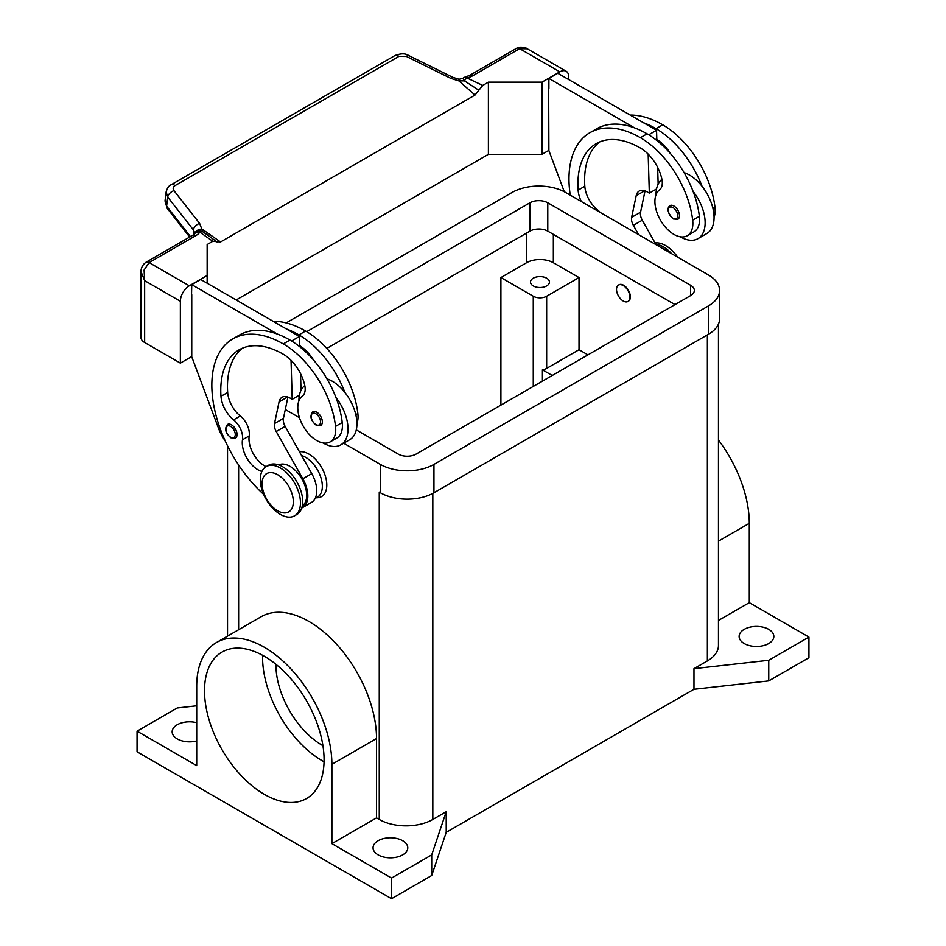 <?xml version="1.0" encoding="UTF-8"?>
<svg xmlns="http://www.w3.org/2000/svg" width="946" height="946" viewBox="0 0 946 946"><rect width="100%" height="100%" fill="white"/><g stroke="black" fill="none" stroke-linecap="round" stroke-linejoin="round"><path stroke-width="1.42" d="M306.693 331.668L529.914 202.799A12.629 7.284 180 0 1 547.781 202.799L690.627 285.278A12.629 7.284 180 0 1 694.329 290.434A12.629 7.284 180 0 1 690.627 295.578L416.086 454.092A12.629 7.284 180 0 1 398.219 454.092L356.287 429.886M675.006 304.6L547.781 231.143A12.629 7.284 0 0 0 529.914 231.143L326.808 348.412M299.125 396.882L297.777 396.102M379.405 492.204A37.875 21.864 180 0 1 379.251 492.109L380.363 492.76A37.875 21.864 0 0 0 433.942 492.76L708.483 334.245A37.875 21.864 0 0 0 719.587 318.778L719.587 290.434A37.875 21.864 180 0 1 708.483 305.889L433.942 464.403A37.875 21.864 180 0 1 380.363 464.403L343.658 443.213M286.153 322.917L512.058 192.487A37.875 21.864 180 0 1 565.637 192.487L708.483 274.967A37.875 21.864 180 0 1 719.587 290.434M299.456 417.694L285.29 409.512M744.206 643.54A17.359 10.028 180 0 1 739.122 636.445A17.359 10.028 180 0 1 749.835 627.186A17.359 10.028 180 0 1 768.755 629.362A17.359 10.028 180 0 1 773.84 636.445A17.359 10.028 180 0 1 763.126 645.704A17.359 10.028 180 0 1 744.206 643.54M196.709 740.943A17.359 10.028 180 0 1 177.245 738.897A17.359 10.028 180 0 1 172.16 731.814A17.359 10.028 180 0 1 196.709 722.685M378.14 854.888A17.359 10.028 180 0 1 373.055 847.793A17.359 10.028 180 0 1 383.769 838.534A17.359 10.028 180 0 1 402.689 840.71A17.359 10.028 180 0 1 407.773 847.793A17.359 10.028 180 0 1 397.06 857.052A17.359 10.028 180 0 1 378.14 854.888M533.272 285.917A9.472 5.463 180 0 1 530.493 282.05A9.472 5.463 180 0 1 536.335 277.001A9.472 5.463 180 0 1 546.658 278.183A9.472 5.463 180 0 1 549.437 282.05A9.472 5.463 180 0 1 543.583 287.099A9.472 5.463 180 0 1 533.272 285.917M264.301 794.321A84.537 48.802 60 0 1 209.066 719.823A84.537 48.802 60 0 1 222.026 652.078A84.537 48.802 60 0 1 264.301 656.264A84.537 48.802 60 0 1 319.523 730.761A84.537 48.802 60 0 1 306.563 798.507A84.537 48.802 60 0 1 264.301 794.321M262.586 655.306A84.537 48.802 -120 0 0 322.338 760.809A84.537 48.802 -120 0 0 324.052 761.767M275.948 664.317A65.593 37.875 -120 0 0 322.338 745.342A65.593 37.875 -120 0 0 322.929 745.685M299.444 451.774A25.258 14.58 60 0 1 317.572 461.66A25.258 14.58 60 0 1 326.796 485.026A25.258 14.58 60 0 1 316.378 497.75M616.52 289.393A9.472 5.463 -120 0 0 620.659 298.924A9.472 5.463 -120 0 0 627.955 301.467A9.472 5.463 -120 0 0 629.918 297.127A9.472 5.463 -120 0 0 625.779 287.596A9.472 5.463 -120 0 0 618.483 285.065A9.472 5.463 -120 0 0 616.52 289.393M618.719 284.947A9.472 5.463 60 0 1 618.932 284.805A9.472 5.463 60 0 1 626.228 287.348A9.472 5.463 60 0 1 630.367 296.867A9.472 5.463 60 0 1 628.404 301.206A9.472 5.463 60 0 1 628.179 301.325M300.461 502.811A28.415 16.401 -120 0 0 288.057 474.218A28.415 16.401 -120 0 0 266.169 466.603A28.415 16.401 -120 0 0 260.28 479.61A28.415 16.401 -120 0 0 272.685 508.203A28.415 16.401 -120 0 0 294.573 515.807A28.415 16.401 -120 0 0 300.461 502.811M293.319 501.77A22.101 12.759 -120 0 0 277.686 474.715A22.101 12.759 -120 0 0 262.066 483.737A22.101 12.759 -120 0 0 277.686 510.793A22.101 12.759 -120 0 0 293.319 501.77M294.573 515.807L296.808 514.529A28.415 16.401 -120 0 0 302.685 501.522A28.415 16.401 -120 0 0 290.292 472.929A28.415 16.401 -120 0 0 268.392 465.314L266.169 466.603M261.888 471.439A22.101 12.759 60 0 1 242.483 439.784A15.786 9.117 -120 0 0 233.591 419.847A22.101 12.759 60 0 1 220.986 396.327A88.392 51.025 60 0 1 239.078 349.843A88.392 51.025 60 0 1 283.268 354.218A31.573 18.222 60 0 1 304.754 385.4A15.786 9.117 60 0 1 302.436 396.007A26.831 15.491 -120 0 0 297.966 410.919A26.831 15.491 -120 0 0 310.761 435.976A26.831 15.491 -120 0 0 330.166 441.888A26.831 15.491 -120 0 0 335.534 426.386A74.663 43.114 -120 0 0 283.268 343.906A101.009 58.321 -120 0 0 232.763 338.905A101.009 58.321 -120 0 0 263.615 494.332M302.294 505.862A23.674 13.67 -120 0 0 303.087 505.247A23.674 13.67 -120 0 0 301.36 478.085A23.674 13.67 -120 0 0 278.644 464.888M315.124 498.483L317.43 497.147A23.674 13.67 -120 0 0 318.719 496.224A23.674 13.67 -120 0 0 319.665 474.313A23.674 13.67 -120 0 0 301.573 455.558M330.166 441.888L336.859 438.022A26.831 15.491 -120 0 0 342.227 422.519A74.663 43.114 -120 0 0 335.96 397.604A34.718 20.043 60 0 1 347.998 428.964A34.718 20.043 60 0 1 340.808 444.857L349.736 439.701A34.718 20.043 -120 0 0 356.926 423.808A34.718 20.043 -120 0 0 344.888 392.46A74.663 43.114 -120 0 0 298.901 334.884A101.009 58.321 -120 0 0 286.319 328.912L200.682 279.472L191.754 284.628L277.391 334.068A101.009 58.321 -120 0 0 239.456 335.038L232.763 338.905M326.949 378.849A34.718 20.043 60 0 1 344.888 392.46M298.901 400.938A34.718 20.043 60 0 1 298.901 400.607A34.718 20.043 60 0 1 304.789 385.59M322.338 421.881A7.887 4.553 60 0 1 320.694 425.487L316.118 425.156C310.643 420.45 309.543 416.004 312.807 411.817A7.887 4.553 60 0 1 316.756 412.208A7.887 4.553 60 0 1 322.338 421.881M237.068 434.51A7.887 4.553 60 0 1 235.436 438.116L230.859 437.785C225.373 433.079 224.273 428.633 227.537 424.447A7.887 4.553 60 0 1 231.486 424.837A7.887 4.553 60 0 1 237.068 434.51M714.064 217.296A26.831 15.491 -120 0 0 714.987 207.304A74.663 43.114 -120 0 0 662.732 124.825A101.009 58.321 -120 0 0 630.249 115.093M581.329 201.545A22.101 12.759 60 0 1 578.124 190.134A88.392 51.025 60 0 1 596.216 143.65A88.392 51.025 60 0 1 640.407 148.025A31.573 18.222 60 0 1 661.893 179.208A15.786 9.117 60 0 1 659.575 189.815A26.831 15.491 -120 0 0 655.105 204.738A26.831 15.491 -120 0 0 667.9 229.783A26.831 15.491 -120 0 0 687.304 235.696L693.997 231.829A26.831 15.491 -120 0 0 699.366 216.327A74.663 43.114 -120 0 0 693.099 191.423A74.663 43.114 -120 0 0 647.099 133.847A101.009 58.321 -120 0 0 634.53 127.876L548.893 78.435L548.893 88.486M687.304 235.696A26.831 15.491 -120 0 0 692.673 220.193A74.663 43.114 -120 0 0 640.407 137.714A101.009 58.321 -120 0 0 589.902 132.712A101.009 58.321 -120 0 0 570.249 195.148M661.928 179.397A34.718 20.043 -120 0 0 656.039 194.415A34.718 20.043 -120 0 0 656.039 194.746M680.304 236.784A34.718 20.043 -120 0 0 697.947 238.664A34.718 20.043 -120 0 0 705.137 222.771A34.718 20.043 -120 0 0 693.099 191.423M684.088 172.657A34.718 20.043 60 0 1 702.027 186.267A34.718 20.043 60 0 1 714.064 217.615A34.718 20.043 60 0 1 706.875 233.508L697.947 238.664M669.945 205.625A7.887 4.553 60 0 1 673.895 206.015A7.887 4.553 60 0 1 679.476 215.688A7.887 4.553 60 0 1 677.833 219.295L673.256 218.964C667.663 212.956 666.552 208.51 669.945 205.625M140.966 271.502L144.655 280.631L144.111 270.012L149.125 262.586L195.846 235.613A18.944 10.938 0 0 0 199.866 232.184A6.315 3.997 -54.7 0 1 202.929 231.876L199.63 223.433L173.993 190.678C172.645 188.68 172.988 186.989 175.045 185.617L398.857 56.405A6.315 3.642 -120 0 0 395.523 55.329A6.315 3.642 -120 0 0 394.943 55.554A6.315 3.642 -120 0 0 394.92 55.566L171.108 184.777A6.315 3.642 60 0 1 171.12 184.777A6.315 3.642 60 0 1 171.711 184.553A6.315 3.642 60 0 1 175.045 185.617M191.754 356.536L180.367 363.11L180.367 301.254A12.629 7.284 -60 0 1 182.98 292.456A12.629 7.284 -60 0 1 189.295 285.787L207.15 275.475L207.15 244.553L212.815 241.277L220.548 241.975L202.101 229.121A6.315 4.612 -6.4 0 0 195.172 233.106M195.846 235.613A6.315 3.642 60 0 0 192.688 235.306L145.968 262.279C142.669 264.667 141.001 267.872 140.966 271.869L140.954 337.332A12.629 7.284 0 0 0 144.655 342.487L144.655 280.631L180.367 301.254M190.442 236.595L166.614 206.145L165.018 200.978L166.153 191.967L167.749 197.123A6.315 3.784 -38 0 1 169.831 193.268A6.315 3.784 -38 0 1 173.993 190.678M166.224 191.518L166.153 191.967C167.229 188.077 168.885 185.676 171.12 184.777A6.315 3.642 60 0 0 171.001 184.848M398.857 56.405L406.449 56.464L450.84 78.388L458.857 80.895L464.474 80.871A6.315 3.252 -64.8 0 1 466.969 77.962A18.944 10.938 0 0 0 472.929 75.645L519.65 48.672L527.277 48.802L566.146 71.234A12.629 7.284 -60 0 1 568.759 77.016L568.759 79.594M472.929 75.645A6.315 3.642 -120 0 0 469.772 75.325L516.492 48.352A6.315 3.642 -120 0 1 519.65 48.672L559.831 71.861A12.629 7.284 -60 0 1 566.146 71.234M212.815 241.277L199.866 232.184A6.315 4.742 -143.5 0 0 194.793 233.579A6.315 6.315 0 0 1 200.647 231.072A6.315 5.972 97.1 0 1 200.67 231.072A6.315 5.972 97.1 0 1 202.929 231.876L209.243 236.204M459.035 79.275L458.857 80.895L475.01 95.061L478.853 90.26L464.474 80.871L462.807 78.376L459.035 79.287L452.862 77.359A6.315 1.927 -63.7 0 1 452.909 77.383M189.673 237.044L167.111 208.215A6.315 3.784 142 0 1 166.614 206.145L167.749 197.123L193.386 229.878A6.315 3.784 -38 0 1 195.455 226.023A6.315 3.784 -38 0 1 199.63 223.433M450.84 78.388A6.315 1.927 -63.7 0 1 452.862 77.359L408.471 55.436A6.315 1.927 -63.7 0 1 408.518 55.459C405.385 53.307 400.879 53.354 394.943 55.554M193.386 234.868L193.386 229.878L194.935 233.39M559.831 71.861L541.975 82.172L488.396 82.172L482.744 85.436L466.969 77.962A6.315 2.022 76.2 0 0 465.467 76.993A6.315 6.315 0 0 0 462.807 78.376M478.853 90.26L482.744 85.436M220.548 241.975L475.01 95.061M217.119 242.07L208.451 235.649M236.169 299.965L488.396 154.34L488.396 82.172M488.396 154.34L541.975 154.34L548.893 150.343M180.367 363.11L144.655 342.487M207.15 283.209L207.15 275.475M191.754 294.679L191.754 356.796L218.632 428.585A31.573 18.222 60 0 0 225.207 440.895M191.53 294.809L191.754 284.628M600.178 212.436A15.786 9.117 -120 0 0 597.434 209.787A22.101 12.759 60 0 1 584.817 186.267A88.392 51.025 60 0 1 599.693 141.935M638.562 234.584L633.359 225.349A9.472 5.463 60 0 1 631.632 217.355L636.197 195.704A15.786 9.117 60 0 1 639.212 191.057A15.786 9.117 60 0 1 647.099 191.837L649.334 193.126L648.176 154.127M648.72 134.805L656.548 130.288L656.855 140.528M657.659 167.395L658.156 184.127M645.054 190.879L640.56 212.2A9.472 5.463 -120 0 0 642.287 220.205L656.086 244.718M548.893 78.435L557.821 73.28L656.548 130.288M548.668 88.617L548.893 150.603L564.301 191.754M649.334 193.126L656.548 188.975M634.53 127.876A101.009 58.321 -120 0 0 596.595 128.845L589.902 132.712M656.82 139.476A31.573 18.222 60 0 1 670.891 154.115M702.027 186.267A74.663 43.114 -120 0 0 656.039 128.691A101.009 58.321 -120 0 0 643.457 122.72M671.684 253.717A28.415 16.401 -120 0 0 655.803 244.21M677.679 257.182A28.415 16.401 -120 0 0 655.093 242.945M266.098 466.65A22.101 12.759 60 0 1 249.188 435.917A15.786 9.117 -120 0 0 240.296 415.98A22.101 12.759 60 0 1 227.679 392.46A88.392 51.025 60 0 1 242.554 348.128M291.037 360.32L292.196 399.318L289.961 398.03A15.786 9.117 -120 0 0 282.074 397.249A15.786 9.117 -120 0 0 279.058 401.896L274.494 423.548A9.472 5.463 -120 0 0 276.22 431.542L302.826 478.782A25.258 14.58 60 0 1 302.59 507.541A25.258 14.58 60 0 1 301.762 507.955M286.319 328.912L299.409 336.469L291.581 340.998M299.409 395.168L292.196 399.318M301.017 390.32L300.521 373.587M299.716 346.721L299.681 345.668A31.573 18.222 60 0 1 313.753 360.308M299.409 336.469L299.681 345.668M302.59 507.541L311.518 502.385A25.258 14.58 -120 0 0 311.754 473.627L285.148 426.386A9.472 5.463 60 0 1 283.422 418.392L287.915 397.072M335.96 397.604A74.663 43.114 -120 0 0 289.961 340.04A101.009 58.321 -120 0 0 277.391 334.068M340.808 444.857A34.718 20.043 60 0 1 323.165 442.976M356.926 423.489A26.831 15.491 -120 0 0 357.848 413.497A74.663 43.114 -120 0 0 305.593 331.017A101.009 58.321 -120 0 0 273.11 321.285M718.463 620.458L749.291 602.661L749.291 523.327A95.581 55.187 -120 0 0 718.463 440.044M749.291 602.661L808.936 637.096L808.936 657.718L768.755 680.907L693.974 689.291L446.216 832.326L431.707 875.499L391.526 898.7L137.064 751.786L137.064 731.163L177.245 707.975L196.709 705.787M718.463 324.052L718.463 645.468A37.875 21.864 180 0 1 707.372 660.935L693.974 668.668L768.755 660.284L808.936 637.096M216.504 642.511L261.143 616.733A95.581 55.187 60 0 1 334.801 642.346A95.581 55.187 60 0 1 376.532 738.542L376.532 817.876L331.88 843.643L331.88 764.309A95.581 55.187 -120 0 0 290.162 668.124A95.581 55.187 -120 0 0 216.504 642.511A95.581 55.187 -120 0 0 196.709 686.264L196.709 765.598L137.064 731.163M391.526 898.7L391.526 878.077L331.88 843.643M446.216 832.326L446.216 811.715L432.819 819.449A37.875 21.864 180 0 1 379.251 819.449L376.532 817.876M446.216 811.715L431.707 854.888L391.526 878.077M552.239 375.479L542.413 369.815A9.472 5.463 0 0 0 546.658 368.396L579.023 349.713L587.951 354.868M542.413 381.155L542.413 369.815M579.023 277.545L546.658 296.228A9.472 5.463 180 0 1 533.272 296.228L500.907 277.545L526.567 262.728A18.944 10.938 180 0 1 553.351 262.728L579.023 277.545L579.023 349.713M500.907 405.125L500.907 277.545M768.755 680.907L768.755 660.284M693.974 689.291L693.974 668.668M431.707 875.499L431.707 854.888M541.975 154.34L541.975 82.172M690.627 285.278L690.627 295.578M547.781 202.799L547.781 231.143M529.914 202.799L529.914 231.143M708.483 305.889L708.483 334.245M380.363 464.403L380.363 492.76M433.942 464.403L433.942 492.76M320.552 421.881A6.634 3.831 -120 0 0 315.858 413.757A6.634 3.831 -120 0 0 311.175 416.465A6.634 3.831 -120 0 0 315.858 424.577A6.634 3.831 -120 0 0 320.552 421.881M235.282 434.51A6.634 3.831 -120 0 0 230.588 426.386A6.634 3.831 -120 0 0 225.905 429.094A6.634 3.831 -120 0 0 230.588 437.206A6.634 3.831 -120 0 0 235.282 434.51M714.987 207.304L712.941 208.487M699.366 216.327L692.673 220.193M672.996 207.564A6.634 3.831 -120 0 0 668.314 210.272A6.634 3.831 -120 0 0 672.996 218.384A6.634 3.831 -120 0 0 677.691 215.688A6.634 3.831 -120 0 0 672.996 207.564M167.111 208.215A6.315 3.784 142 0 0 167.123 208.226L165.018 200.978M469.772 75.325L465.467 76.993M406.449 56.464A6.315 1.927 -63.7 0 1 408.471 55.436M145.968 262.279A6.315 3.642 60 0 1 149.125 262.586L189.295 285.787M636.197 195.704L644.734 190.773M631.632 217.355L640.56 212.2M633.359 225.349L642.287 220.205M597.434 209.787L596.512 210.319M584.817 186.267L578.124 190.134M647.099 133.847L640.407 137.714M662.732 124.825L656.039 128.691M287.596 396.965L279.058 401.896M283.422 418.392L274.494 423.548M285.148 426.386L276.22 431.542M311.754 473.627L302.826 478.782M355.802 414.679L357.848 413.497M298.901 334.884L305.593 331.017M242.483 439.784L249.188 435.917M233.591 419.847L240.296 415.98M220.986 396.327L227.679 392.46M335.534 426.386L342.227 422.519M283.268 343.906L289.961 340.04M749.291 523.327L718.463 541.124M331.88 764.309L376.532 738.542M379.251 819.449L379.251 492.109M238.629 629.74L238.629 464.994M546.658 296.228L546.658 368.396M533.272 296.228L533.272 386.441M553.351 234.371L553.351 262.728M526.567 233.083L526.567 262.728M707.372 660.935L707.372 334.884M432.819 819.449L432.819 493.374M516.492 48.352C519.91 45.775 527.679 48.246 527.289 48.814M192.688 235.306L194.793 233.579M227.537 636.15L227.537 445.791"/></g></svg>
